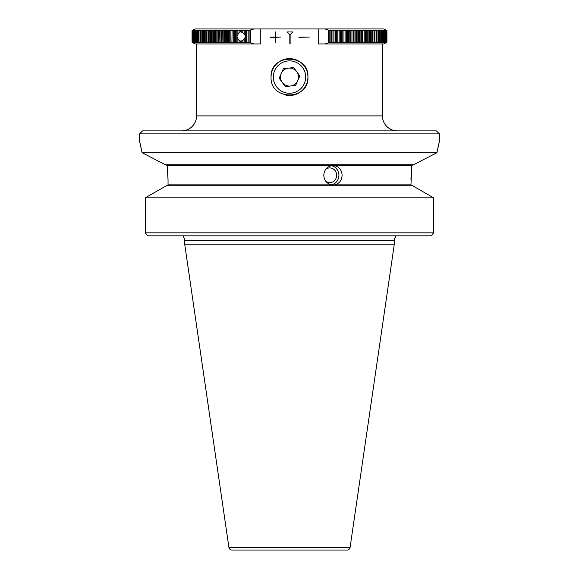 <?xml version="1.0" encoding="UTF-8"?>
<svg xmlns="http://www.w3.org/2000/svg" width="579" height="579" viewBox="0 0 579 579"><rect width="100%" height="100%" fill="white"/><g stroke="black" fill="none" stroke-linecap="round" stroke-linejoin="round"><path stroke-width="0.87" d="M290.463 86.018A8.996 8.996 0 0 0 296.766 71.767A8.996 8.996 0 0 0 281.271 73.432A8.996 8.996 0 0 0 290.463 86.018M304.308 83.622A16.19 16.19 0 0 0 296.05 62.264A16.19 16.19 0 0 0 274.692 70.522A16.19 16.19 0 0 0 282.95 91.88A16.19 16.19 0 0 0 304.308 83.622M293.705 67.577L283.377 68.684L279.172 78.179L285.295 86.568L295.623 85.46L299.828 75.965L293.705 67.577M139.59 133.887L439.41 133.887L436.414 130.89L142.586 130.89L139.59 133.887L139.59 141.385L142.087 152.704L165.442 164.769L413.558 164.769L436.913 152.704L142.087 152.704M331.478 165.674L334.676 165.674C339.316 166.926 341.791 170.125 342.109 175.263C341.798 180.395 339.323 183.594 334.676 184.86L331.478 184.86C326.737 183.601 324.175 180.402 323.799 175.263C324.168 170.132 326.73 166.933 331.478 165.674L167.208 165.674L166.159 164.769L167.208 165.674L168.04 179.91L167.823 172.665M236.789 42.209L236.789 30.68L239.149 30.057L239.113 32.301L240.466 31.888L240.466 30.68L242.833 30.057L242.847 32.54L245.272 35.681L245.272 37.208L242.833 40.675L240.466 41L241.53 41.015L241.53 42.832L240.466 42.209L239.113 42.209L239.149 42.832L236.789 42.209L235.472 42.209L235.566 42.832L233.214 42.209L231.933 42.209L232.085 42.832L229.754 42.209L228.517 42.209L228.719 42.832L226.403 42.209L225.209 42.209L225.47 42.832L223.183 42.209L222.032 42.209L222.35 42.832L220.092 42.209L218.992 42.209L219.354 42.832L217.132 42.209L216.083 42.209L216.503 42.832L214.317 42.209L213.325 42.209L213.789 42.832L211.646 42.209L210.713 42.209L211.226 42.832L209.135 42.209L208.252 42.209L208.816 42.832L206.775 42.209L205.95 42.209L206.565 42.832L203.815 42.209L204.474 42.832L203.779 42.832L201.847 42.209L202.549 42.832L201.919 42.832L200.052 42.209L200.797 42.832L200.225 42.832L198.423 42.209L199.219 42.832L198.706 42.832L196.983 42.209L197.815 42.832L197.367 42.832L195.716 42.209L196.209 42.832L194.638 42.209L195.232 42.832L193.748 42.209L194.435 42.832L193.039 42.209L193.835 42.832L192.525 42.209L193.415 42.832L192.199 42.209L193.183 42.832L192.062 42.209L195.058 43.939L254.08 43.939L248.102 42.209L246.676 42.209L246.611 42.832L242.847 42.209L242.833 42.832L241.53 42.832M237.882 42.832L237.882 38.627L239.113 40.588L240.466 41L240.466 42.209M237.882 38.627L236.956 36.448L239.113 32.301M385.867 42.832L386.924 42.209L386.924 30.68L385.86 30.057L386.938 30.68L386.938 42.209L383.942 43.939L318.226 43.939L318.226 28.95L195.058 28.95L192.062 30.68L192.062 42.209M386.924 42.209L385.788 42.832L386.75 42.209L385.52 42.832L386.388 42.209L385.064 42.832L385.831 42.209L384.42 42.832L385.086 42.209L383.587 42.832L384.159 42.209L382.574 42.832L383.045 42.209L381.38 42.832L380.917 42.832L381.742 42.209L380.005 42.832L379.477 42.832L380.265 42.209L378.449 42.832L377.863 42.832L378.608 42.209L376.726 42.832L376.075 42.832L376.777 42.209L374.83 42.832L374.121 42.832L374.772 42.209L372.76 42.832L372 42.832L372.601 42.209L370.531 42.832L369.713 42.832L370.271 42.209L368.15 42.832L367.274 42.832L367.781 42.209L365.61 42.832L364.676 42.832L365.139 42.209L362.917 42.832L361.94 42.832L362.345 42.209L360.087 42.832L359.06 42.832L359.414 42.209L357.113 42.832L356.042 42.832L356.338 42.209L354.008 42.832L352.893 42.832L353.139 42.209L350.78 42.832L349.615 42.832L349.81 42.209L347.429 42.832L346.228 42.832L346.365 42.209L343.969 42.832L342.725 42.832L342.811 42.209L340.401 42.832L339.12 42.832L339.149 42.209L336.732 42.832L335.415 42.832L335.393 42.209L332.968 42.832L330.117 42.209L324.92 43.939M385.867 30.065L383.942 28.95L318.226 28.95M381.742 42.209L381.742 30.68L380.917 30.057L382.589 30.68L382.589 42.209M383.045 42.209L383.045 30.68L382.589 30.68M383.045 30.68L382.176 30.057L383.768 30.68L383.768 42.209M384.159 42.209L384.159 30.68L383.768 30.68M384.159 30.68L383.255 30.057L384.767 30.68L384.767 42.209M385.086 42.209L384.767 30.68M385.086 30.68L384.145 30.057L385.585 30.68L385.585 42.209M385.831 42.209L385.585 30.68M385.831 30.68L384.854 30.057L386.207 30.68L386.207 42.209M386.388 42.209L386.207 30.68M386.388 30.68L385.382 30.057L386.642 30.68L386.642 42.209M386.75 42.209L386.642 30.68M386.75 30.68L385.715 30.057L386.888 30.68L386.888 42.209M192.09 42.209L192.062 30.68M192.09 30.68L193.241 30.057L192.199 30.68L192.199 42.209M192.293 42.209L192.199 30.68M192.293 30.68L193.538 30.057L192.525 30.68L192.525 42.209M192.691 42.209L192.525 30.68M192.691 30.68L194.023 30.057L193.039 30.68L193.039 42.209M193.277 42.209L193.039 30.68M193.277 30.68L194.696 30.057L193.748 30.68L193.748 42.209M194.052 42.209L193.748 30.68M194.052 30.68L195.55 30.057L194.638 30.68L194.638 42.209M195.014 42.209L195.014 30.68L194.638 30.68M195.014 30.68L196.592 30.057L195.716 30.68L195.716 42.209M196.158 42.209L196.158 30.68L195.716 30.68M196.158 30.68L197.815 30.057L196.983 30.68L196.983 42.209M197.49 42.209L197.49 30.68L196.983 30.68M197.49 30.68L199.219 30.057L198.423 30.68L198.423 42.209M199.002 42.209L199.002 30.68L198.423 30.68M199.002 30.68L200.797 30.057L200.052 30.68L200.052 42.209M200.689 42.209L200.689 30.68L200.052 30.68M200.689 30.68L202.549 30.057L201.847 30.68L201.847 42.209M202.549 42.209L202.549 30.68L201.847 30.68M202.549 30.68L204.474 30.057L203.815 30.68L203.815 42.209M204.575 42.209L204.575 30.68L203.815 30.68M204.575 30.68L206.565 30.057L205.95 30.68L205.95 42.209M206.775 42.209L206.775 30.68L205.95 30.68M206.775 30.68L208.816 30.057L208.252 30.68L208.252 42.209M209.135 42.209L209.135 30.68L208.252 30.68M209.135 30.68L211.226 30.057L210.713 30.68L210.713 42.209M211.646 42.209L211.646 30.68L210.713 30.68M211.646 30.68L213.789 30.057L213.325 30.68L213.325 42.209M214.317 42.209L214.317 30.68L213.325 30.68M214.317 30.68L216.503 30.057L216.083 30.68L216.083 42.209M217.132 42.209L217.132 30.68L216.083 30.68M217.132 30.68L219.354 30.057L218.992 42.209M220.092 42.209L220.092 30.68L218.992 30.68M220.092 30.68L222.35 30.057L222.032 42.209M223.183 42.209L223.183 30.68L222.032 30.68M223.183 30.68L225.47 30.057L225.209 42.209M226.403 42.209L226.403 30.68L225.209 30.68M226.403 30.68L228.719 30.057L228.517 42.209M229.754 42.209L229.754 30.68L228.517 30.68M229.754 30.68L232.085 30.057L231.933 42.209M233.214 42.209L233.214 30.68L231.933 30.68M233.214 30.68L235.566 30.057L235.472 42.209M236.789 30.68L235.472 30.68M240.466 30.68L239.113 30.68M244.237 34.139L244.237 30.68L242.847 30.68M244.237 30.68L246.611 30.057L246.676 42.209M248.102 42.209L248.102 30.68L246.676 30.68M248.102 30.68L254.08 28.95M196.556 43.939L196.556 115.901A14.989 14.989 0 0 1 181.56 130.89M196.556 115.901L382.444 115.901A14.989 14.989 0 0 0 397.44 130.89M325.803 169.242A7.346 6.905 -90 0 1 329.762 167.917A7.346 6.905 -90 0 1 336.66 175.263A7.346 6.905 -90 0 1 329.762 182.609A7.346 6.905 -90 0 1 325.803 181.285M331.42 165.681A9.742 9.155 -90 0 1 338.918 175.263A9.742 9.155 -90 0 1 331.42 184.846M271.059 77.072A18.441 18.441 0 0 1 289.5 58.631A18.441 18.441 0 0 1 307.941 77.072C309.092 53.311 269.937 53.246 271.059 77.072C269.915 100.862 309.085 100.862 307.941 77.072A18.441 18.441 0 0 1 285.896 95.159M382.444 115.901L382.444 43.939M275.394 37.049L270.169 37.049L275.394 37.346L275.394 42.441L275.698 37.346L280.895 37.049L275.698 37.049L275.698 31.946L275.394 37.049L270.169 37.049M309.352 37.049L298.974 37.346L309.352 37.049M286.96 31.946L292.981 31.946L290.122 34.798L290.122 43.939L290.13 34.798L292.988 31.946L286.96 31.946L289.826 34.798L289.826 43.939M347.111 550.05L231.889 550.05A2.996 2.996 0 0 1 228.922 547.488L184.788 244.823L394.212 244.823L350.078 547.488A2.996 2.996 0 0 1 347.111 550.05L329.979 550.05M334.676 184.86L410.96 184.86L411.908 185.758L410.96 184.86L411.792 165.674L334.676 165.674M412.841 164.769L411.792 165.674M439.41 133.887L439.41 141.385L436.913 152.704M394.212 244.823L394.212 240.328L184.788 240.328L184.788 244.823M394.212 240.328A4.494 4.494 0 0 1 395.341 237.354L395.341 235.834L395.341 237.354M184.788 240.328A4.494 4.494 0 0 0 183.659 237.354L183.659 235.834M331.478 184.86L168.04 184.86L167.092 185.758L168.04 184.86L168.04 179.91M411.177 172.665L410.96 179.91M412.624 185.758L433.584 197.823L412.624 185.758L166.376 185.758L145.271 197.823L166.376 185.758M433.584 197.823L145.271 197.823L145.271 232.83L433.584 232.83L433.584 197.823M431.927 235.197L433.584 232.83L431.275 235.834L147.725 235.834L145.271 232.83L147.623 235.725M437.869 147.927L439.41 141.385M141.131 147.927L139.785 142.152M231.889 550.05L249.021 550.05M260.774 28.95L260.774 43.939L254.08 43.939M381.742 30.68L381.221 30.68L381.221 42.209M380.265 42.209L380.265 30.68L379.679 30.68L379.679 42.209M378.608 42.209L378.608 30.68L377.957 30.68L377.957 42.209M376.777 42.209L376.777 30.68L376.06 30.68L376.06 42.209M374.772 42.209L374.772 30.68L373.998 30.68L373.998 42.209M372.601 42.209L372.601 30.68L371.769 30.68L371.769 42.209M370.271 42.209L370.271 30.68L369.38 30.68L369.38 42.209M367.781 42.209L367.781 30.68L366.833 30.68L366.833 42.209M365.139 42.209L365.139 30.68L364.133 30.68L364.133 42.209M362.345 42.209L362.345 30.68L361.289 30.68L361.289 42.209M359.414 42.209L359.414 30.68L358.3 30.68L358.3 42.209M356.338 42.209L356.338 30.68L355.18 30.68L355.18 42.209M353.139 42.209L353.139 30.68L351.938 30.68L351.938 42.209M349.81 42.209L349.81 30.68L348.565 30.68L348.565 42.209M346.365 42.209L346.365 30.68L345.077 30.68L345.077 42.209M342.811 42.209L342.811 30.68L341.487 30.68L341.487 42.209M339.149 42.209L339.149 30.68L337.789 30.68L337.789 42.209M335.393 42.209L335.393 30.68L333.996 30.68L333.996 42.209M244.237 42.209L244.237 38.75M242.847 40.356L242.847 42.209M239.113 40.588L239.113 42.209M331.543 42.209L331.543 30.68L330.117 30.68L330.117 42.209M324.92 28.95L330.117 30.68M331.543 30.68L331.622 30.057L333.996 30.68M335.393 30.68L335.415 30.057L337.789 30.68M339.149 30.68L339.12 30.057L341.487 30.68M342.811 30.68L342.725 30.057L345.077 30.68M346.365 30.68L346.228 30.057L348.565 30.68M349.81 30.68L349.615 30.057L351.938 30.68M353.139 30.68L352.893 30.057L355.18 30.68M356.338 30.68L356.042 30.057L358.3 30.68M359.414 30.68L359.06 30.057L361.289 30.68M362.345 30.68L361.94 30.057L364.133 30.68M365.139 30.68L364.676 30.057L366.833 30.68M367.781 30.68L367.274 30.057L369.38 30.68M370.271 30.68L369.713 30.057L371.769 30.68M372.601 30.68L372 30.057L373.998 30.68M374.772 30.68L374.121 30.057L376.06 30.68M376.777 30.68L376.075 30.057L377.957 30.68M378.608 30.68L377.863 30.057L379.679 30.68M380.265 30.68L379.477 30.057L381.221 30.68M250.475 30.079L250.475 42.81M328.459 42.832L328.459 30.057M241.53 30.057L241.53 31.881L240.466 31.888L242.847 32.54M198.706 42.832L198.706 42.433M198.706 30.463L198.706 30.057M200.225 42.832L200.225 42.354M200.225 30.535L200.225 30.057M201.919 42.832L201.919 42.274M201.919 30.622L201.919 30.057M203.779 42.832L203.779 30.057M205.813 42.832L205.813 30.057M208.006 42.832L208.006 30.057M210.365 42.832L210.365 30.057M212.869 42.832L212.869 30.057M215.533 42.832L215.533 30.057M218.334 42.832L218.334 30.057M221.279 42.832L221.279 30.057M224.355 42.832L224.355 30.057M227.561 42.832L227.561 30.057M230.891 42.832L230.891 30.057M234.329 42.832L234.329 30.057M237.882 34.262L237.882 30.057M242.833 42.832L242.833 40.675M242.833 32.221L242.833 30.057M246.611 42.832L246.611 30.057M245.272 35.681L245.272 30.057M245.272 42.832L245.272 37.208M249.1 42.832L249.1 30.057M250.468 42.832L250.468 30.057M329.118 42.832L329.118 30.057M332.968 42.832L332.968 30.057M331.622 42.832L331.622 30.057M336.732 42.832L336.732 30.057M335.415 42.832L335.415 30.057M340.401 42.832L340.401 30.057M343.969 42.832L343.969 30.057M347.429 42.832L347.429 30.057M350.78 42.832L350.78 30.057M354.008 42.832L354.008 30.057M357.113 42.832L357.113 30.057M360.087 42.832L360.087 30.057M362.917 42.832L362.917 30.057M365.61 42.832L365.61 30.057M368.15 42.832L368.15 30.057M370.531 42.832L370.531 30.057M372.76 42.832L372.76 30.057M374.83 42.832L374.83 30.057M376.726 42.832L376.726 42.253M376.726 30.636L376.726 30.057M378.449 42.832L378.449 42.339M378.449 30.549L378.449 30.057M380.005 42.832L380.005 42.419M380.005 30.477L380.005 30.057M298.974 37.049L309.345 37.049L298.974 37.346M275.394 31.946L275.698 37.049M275.698 37.346L275.394 42.441M275.394 37.346L270.169 37.346M228.922 547.488L350.078 547.488"/></g></svg>
